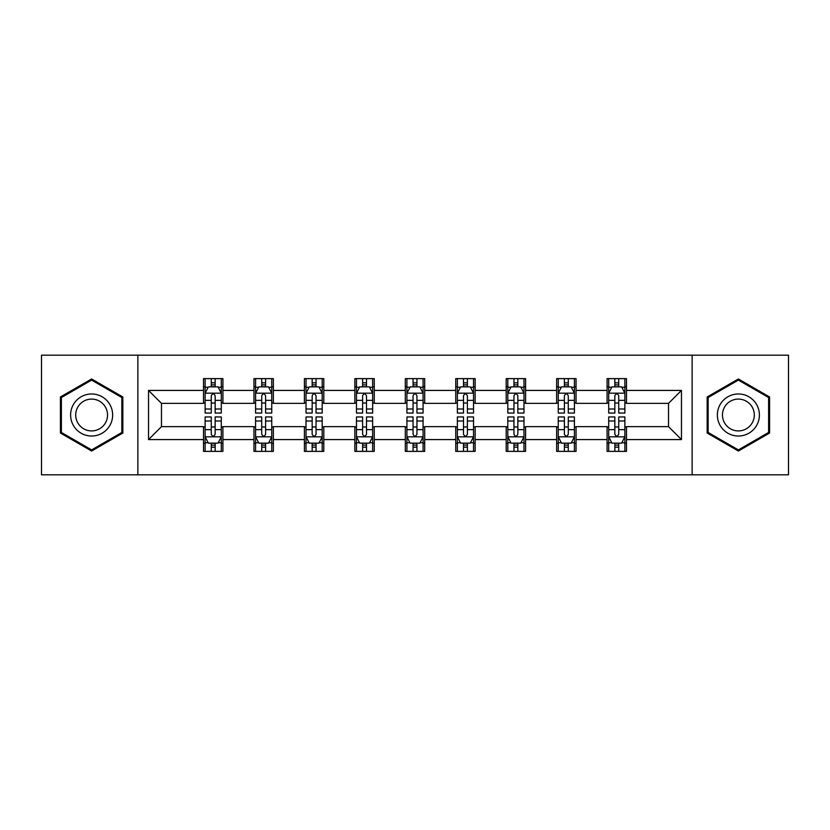 <?xml version="1.0" encoding="UTF-8"?>
<svg xmlns="http://www.w3.org/2000/svg" width="830" height="830" viewBox="0 0 830 830"><rect width="100%" height="100%" fill="white"/><g stroke="black" fill="none" stroke-linecap="round" stroke-linejoin="round"><path stroke-width="1.25" d="M692.137 474.822L788.5 474.822L788.5 355.178L692.137 355.178L692.137 474.822L137.863 474.822L137.863 355.178L41.5 355.178L41.5 474.822L137.863 474.822M692.137 355.178L137.863 355.178M626.484 390.422L626.484 378.625L607.083 378.625L607.083 390.422L576.041 390.422L576.041 378.625L556.639 378.625L556.639 390.422L525.598 390.422L525.598 378.625L506.196 378.625L506.196 390.422L475.144 390.422L475.144 378.625L455.743 378.625L455.743 390.422L424.701 390.422L424.701 378.625L405.299 378.625L405.299 390.422L374.257 390.422L374.257 378.625L354.856 378.625L354.856 390.422L323.804 390.422L323.804 378.625L304.402 378.625L304.402 390.422L273.361 390.422L273.361 378.625L253.959 378.625L253.959 390.422L222.917 390.422L222.917 378.625L203.516 378.625L203.516 390.422L148.539 390.422L148.539 439.578L161.476 426.641L203.516 426.641L203.516 451.375L222.917 451.375L222.917 426.641L253.959 426.641L253.959 451.375L273.361 451.375L273.361 426.641L304.402 426.641L304.402 451.375L323.804 451.375L323.804 426.641L354.856 426.641L354.856 451.375L374.257 451.375L374.257 426.641L405.299 426.641L405.299 451.375L424.701 451.375L424.701 426.641L455.743 426.641L455.743 451.375L475.144 451.375L475.144 426.641L506.196 426.641L506.196 451.375L525.598 451.375L525.598 426.641L556.639 426.641L556.639 451.375L576.041 451.375L576.041 426.641L607.083 426.641L607.083 451.375L626.484 451.375L626.484 426.641L668.524 426.641L668.524 403.359L626.484 403.359L626.484 390.422L681.461 390.422L681.461 439.578L626.484 439.578M607.083 439.578L576.041 439.578M556.639 439.578L525.598 439.578M506.196 439.578L475.144 439.578M455.743 439.578L424.701 439.578M405.299 439.578L374.257 439.578M354.856 439.578L323.804 439.578M304.402 439.578L273.361 439.578M253.959 439.578L222.917 439.578M203.516 439.578L148.539 439.578M607.083 390.422L607.083 403.359L576.041 403.359L576.041 390.422M556.639 390.422L556.639 403.359L525.598 403.359L525.598 390.422M506.196 390.422L506.196 403.359L475.144 403.359L475.144 390.422M455.743 390.422L455.743 403.359L424.701 403.359L424.701 390.422M405.299 390.422L405.299 403.359L374.257 403.359L374.257 390.422M354.856 390.422L354.856 403.359L323.804 403.359L323.804 390.422M304.402 390.422L304.402 403.359L273.361 403.359L273.361 390.422M253.959 390.422L253.959 403.359L222.917 403.359L222.917 390.422M203.516 390.422L203.516 403.359L161.476 403.359L148.539 390.422M161.476 403.359L161.476 426.641M681.461 439.578L668.524 426.641M668.524 403.359L681.461 390.422M203.516 386.707L205.124 386.707M211.276 386.707L215.157 386.707M221.299 386.707L222.917 386.707M203.516 403.038L205.124 403.038M211.276 403.038L215.157 403.038M221.299 403.038L222.917 403.038M203.516 426.962L205.124 426.962M211.276 426.962L215.157 426.962M221.299 426.962L222.917 426.962M203.516 443.293L205.124 443.293M211.276 443.293L215.157 443.293M221.299 443.293L222.917 443.293M253.959 426.962L255.578 426.962M261.72 426.962L265.6 426.962M271.742 426.962L273.361 426.962M253.959 443.293L255.578 443.293M261.72 443.293L265.6 443.293M271.742 443.293L273.361 443.293M253.959 386.707L255.578 386.707M261.72 386.707L265.6 386.707M271.742 386.707L273.361 386.707M253.959 403.038L255.578 403.038M261.72 403.038L265.6 403.038M271.742 403.038L273.361 403.038M304.402 426.962L306.021 426.962M312.163 426.962L316.043 426.962M322.196 426.962L323.804 426.962M304.402 443.293L306.021 443.293M312.163 443.293L316.043 443.293M322.196 443.293L323.804 443.293M304.402 386.707L306.021 386.707M312.163 386.707L316.043 386.707M322.196 386.707L323.804 386.707M304.402 403.038L306.021 403.038M312.163 403.038L316.043 403.038M322.196 403.038L323.804 403.038M354.856 426.962L356.464 426.962M362.617 426.962L366.497 426.962M372.639 426.962L374.257 426.962M354.856 443.293L356.464 443.293M362.617 443.293L366.497 443.293M372.639 443.293L374.257 443.293M354.856 386.707L356.464 386.707M362.617 386.707L366.497 386.707M372.639 386.707L374.257 386.707M354.856 403.038L356.464 403.038M362.617 403.038L366.497 403.038M372.639 403.038L374.257 403.038M405.299 426.962L406.918 426.962M413.06 426.962L416.94 426.962M423.082 426.962L424.701 426.962M405.299 443.293L406.918 443.293M413.06 443.293L416.94 443.293M423.082 443.293L424.701 443.293M405.299 386.707L406.918 386.707M413.06 386.707L416.94 386.707M423.082 386.707L424.701 386.707M405.299 403.038L406.918 403.038M413.06 403.038L416.94 403.038M423.082 403.038L424.701 403.038M455.743 426.962L457.361 426.962M463.503 426.962L467.383 426.962M473.536 426.962L475.144 426.962M455.743 443.293L457.361 443.293M463.503 443.293L467.383 443.293M473.536 443.293L475.144 443.293M455.743 386.707L457.361 386.707M463.503 386.707L467.383 386.707M473.536 386.707L475.144 386.707M455.743 403.038L457.361 403.038M463.503 403.038L467.383 403.038M473.536 403.038L475.144 403.038M506.196 426.962L507.804 426.962M513.957 426.962L517.837 426.962M523.979 426.962L525.598 426.962M506.196 443.293L507.804 443.293M513.957 443.293L517.837 443.293M523.979 443.293L525.598 443.293M506.196 386.707L507.804 386.707M513.957 386.707L517.837 386.707M523.979 386.707L525.598 386.707M506.196 403.038L507.804 403.038M513.957 403.038L517.837 403.038M523.979 403.038L525.598 403.038M556.639 426.962L558.258 426.962M564.4 426.962L568.28 426.962M574.422 426.962L576.041 426.962M556.639 443.293L558.258 443.293M564.4 443.293L568.28 443.293M574.422 443.293L576.041 443.293M556.639 386.707L558.258 386.707M564.4 386.707L568.28 386.707M574.422 386.707L576.041 386.707M556.639 403.038L558.258 403.038M564.4 403.038L568.28 403.038M574.422 403.038L576.041 403.038M607.083 426.962L608.701 426.962M614.843 426.962L618.724 426.962M624.876 426.962L626.484 426.962M607.083 443.293L608.701 443.293M614.843 443.293L618.724 443.293M624.876 443.293L626.484 443.293M607.083 386.707L608.701 386.707M614.843 386.707L618.724 386.707M624.876 386.707L626.484 386.707M607.083 403.038L608.701 403.038M614.843 403.038L618.724 403.038M624.876 403.038L626.484 403.038M91.622 451.032L122.83 433.021L122.83 396.979L91.622 378.968L60.414 396.979L60.414 433.021L91.622 451.032M769.586 396.979L738.378 378.968L707.17 396.979L707.17 433.021L738.378 451.032L769.586 433.021L769.586 396.979M215.157 382.827L211.276 382.827M221.299 409.003L215.157 409.003L215.157 413.06L221.299 413.06L221.299 393.337L218.062 386.863L208.361 386.863L205.124 393.337L205.124 413.06L211.276 413.06L211.276 409.003L205.124 409.003M205.124 393.337L205.124 378.625M221.299 393.337L221.299 378.625M211.276 386.863L211.276 378.625M215.157 378.625L215.157 386.863M215.157 409.003L215.157 395.754C213.86 393.264 212.563 393.264 211.276 395.754L211.276 409.003M211.276 447.173L215.157 447.173M205.124 420.997L211.276 420.997L211.276 416.94L205.124 416.94L205.124 436.663L208.361 443.137L218.062 443.137L221.299 436.663L221.299 416.94L215.157 416.94L215.157 420.997L221.299 420.997M221.299 436.663L221.299 451.375M205.124 436.663L205.124 451.375M215.157 443.137L215.157 451.375M211.276 451.375L211.276 443.137M211.276 420.997L211.276 434.246C212.563 436.736 213.86 436.736 215.157 434.246L215.157 420.997M109.83 425.51A21.02 21.02 0 0 0 102.132 396.792A21.02 21.02 0 0 0 73.424 404.49A21.02 21.02 0 0 0 81.112 433.208A21.02 21.02 0 0 0 109.83 425.51M105.41 422.958A15.915 15.915 0 0 0 99.579 401.222A15.915 15.915 0 0 0 77.844 407.042A15.915 15.915 0 0 0 83.664 428.778A15.915 15.915 0 0 0 105.41 422.958M61.389 432.461L61.389 397.539L91.622 380.088L121.854 397.539L121.854 432.461L91.622 449.912L61.389 432.461M738.378 393.98A21.02 21.02 0 0 0 717.359 415A21.02 21.02 0 0 0 738.378 436.02A21.02 21.02 0 0 0 759.398 415A21.02 21.02 0 0 0 738.378 393.98M738.378 399.085A15.915 15.915 0 0 0 722.463 415A15.915 15.915 0 0 0 738.378 430.915A15.915 15.915 0 0 0 754.294 415A15.915 15.915 0 0 0 738.378 399.085M768.611 432.461L738.378 449.912L708.146 432.461L708.146 397.539L738.378 380.088L768.611 397.539L768.611 432.461M265.6 382.827L261.72 382.827M271.742 409.003L265.6 409.003L265.6 413.06L271.742 413.06L271.742 393.337L268.515 386.863L258.804 386.863L255.578 393.337L255.578 413.06L261.72 413.06L261.72 409.003L255.578 409.003M255.578 393.337L255.578 378.625M271.742 393.337L271.742 378.625M261.72 386.863L261.72 378.625M265.6 378.625L265.6 386.863M265.6 409.003L265.6 395.754C264.303 393.264 263.017 393.264 261.72 395.754L261.72 409.003M316.043 382.827L312.163 382.827M322.196 409.003L316.043 409.003L316.043 413.06L322.196 413.06L322.196 393.337L318.959 386.863L309.258 386.863L306.021 393.337L306.021 413.06L312.163 413.06L312.163 409.003L306.021 409.003M306.021 393.337L306.021 378.625M322.196 393.337L322.196 378.625M312.163 386.863L312.163 378.625M316.043 378.625L316.043 386.863M316.043 409.003L316.043 395.754C314.757 393.264 313.46 393.264 312.163 395.754L312.163 409.003M261.72 447.173L265.6 447.173M255.578 420.997L261.72 420.997L261.72 416.94L255.578 416.94L255.578 436.663L258.804 443.137L268.515 443.137L271.742 436.663L271.742 416.94L265.6 416.94L265.6 420.997L271.742 420.997M271.742 436.663L271.742 451.375M255.578 436.663L255.578 451.375M265.6 443.137L265.6 451.375M261.72 451.375L261.72 443.137M261.72 420.997L261.72 434.246C263.006 436.736 264.303 436.736 265.6 434.246L265.6 420.997M312.163 447.173L316.043 447.173M306.021 420.997L312.163 420.997L312.163 416.94L306.021 416.94L306.021 436.663L309.258 443.137L318.959 443.137L322.196 436.663L322.196 416.94L316.043 416.94L316.043 420.997L322.196 420.997M322.196 436.663L322.196 451.375M306.021 436.663L306.021 451.375M316.043 443.137L316.043 451.375M312.163 451.375L312.163 443.137M312.163 420.997L312.163 434.246C313.46 436.736 314.746 436.736 316.043 434.246L316.043 420.997M366.497 382.827L362.617 382.827M372.639 409.003L366.497 409.003L366.497 413.06L372.639 413.06L372.639 393.337L369.402 386.863L359.701 386.863L356.464 393.337L356.464 413.06L362.617 413.06L362.617 409.003L356.464 409.003M356.464 393.337L356.464 378.625M372.639 393.337L372.639 378.625M362.617 386.863L362.617 378.625M366.497 378.625L366.497 386.863M366.497 409.003L366.497 395.754C365.2 393.264 363.903 393.264 362.617 395.754L362.617 409.003M416.94 382.827L413.06 382.827M423.082 409.003L416.94 409.003L416.94 413.06L423.082 413.06L423.082 393.337L419.856 386.863L410.145 386.863L406.918 393.337L406.918 413.06L413.06 413.06L413.06 409.003L406.918 409.003M406.918 393.337L406.918 378.625M423.082 393.337L423.082 378.625M413.06 386.863L413.06 378.625M416.94 378.625L416.94 386.863M416.94 409.003L416.94 395.754C415.654 393.264 414.357 393.264 413.06 395.754L413.06 409.003M467.383 382.827L463.503 382.827M473.536 409.003L467.383 409.003L467.383 413.06L473.536 413.06L473.536 393.337L470.299 386.863L460.598 386.863L457.361 393.337L457.361 413.06L463.503 413.06L463.503 409.003L457.361 409.003M457.361 393.337L457.361 378.625M473.536 393.337L473.536 378.625M463.503 386.863L463.503 378.625M467.383 378.625L467.383 386.863M467.383 409.003L467.383 395.754C466.097 393.264 464.8 393.264 463.503 395.754L463.503 409.003M362.617 447.173L366.497 447.173M356.464 420.997L362.617 420.997L362.617 416.94L356.464 416.94L356.464 436.663L359.701 443.137L369.402 443.137L372.639 436.663L372.639 416.94L366.497 416.94L366.497 420.997L372.639 420.997M372.639 436.663L372.639 451.375M356.464 436.663L356.464 451.375M366.497 443.137L366.497 451.375M362.617 451.375L362.617 443.137M362.617 420.997L362.617 434.246C363.903 436.736 365.2 436.736 366.497 434.246L366.497 420.997M413.06 447.173L416.94 447.173M406.918 420.997L413.06 420.997L413.06 416.94L406.918 416.94L406.918 436.663L410.145 443.137L419.856 443.137L423.082 436.663L423.082 416.94L416.94 416.94L416.94 420.997L423.082 420.997M423.082 436.663L423.082 451.375M406.918 436.663L406.918 451.375M416.94 443.137L416.94 451.375M413.06 451.375L413.06 443.137M413.06 420.997L413.06 434.246C414.346 436.736 415.643 436.736 416.94 434.246L416.94 420.997M463.503 447.173L467.383 447.173M457.361 420.997L463.503 420.997L463.503 416.94L457.361 416.94L457.361 436.663L460.598 443.137L470.299 443.137L473.536 436.663L473.536 416.94L467.383 416.94L467.383 420.997L473.536 420.997M473.536 436.663L473.536 451.375M457.361 436.663L457.361 451.375M467.383 443.137L467.383 451.375M463.503 451.375L463.503 443.137M463.503 420.997L463.503 434.246C464.8 436.736 466.097 436.736 467.383 434.246L467.383 420.997M517.837 382.827L513.957 382.827M523.979 409.003L517.837 409.003L517.837 413.06L523.979 413.06L523.979 393.337L520.742 386.863L511.041 386.863L507.804 393.337L507.804 413.06L513.957 413.06L513.957 409.003L507.804 409.003M507.804 393.337L507.804 378.625M523.979 393.337L523.979 378.625M513.957 386.863L513.957 378.625M517.837 378.625L517.837 386.863M517.837 409.003L517.837 395.754C516.54 393.264 515.254 393.264 513.957 395.754L513.957 409.003M513.957 447.173L517.837 447.173M507.804 420.997L513.957 420.997L513.957 416.94L507.804 416.94L507.804 436.663L511.041 443.137L520.742 443.137L523.979 436.663L523.979 416.94L517.837 416.94L517.837 420.997L523.979 420.997M523.979 436.663L523.979 451.375M507.804 436.663L507.804 451.375M517.837 443.137L517.837 451.375M513.957 451.375L513.957 443.137M513.957 420.997L513.957 434.246C515.243 436.736 516.54 436.736 517.837 434.246L517.837 420.997M568.28 382.827L564.4 382.827M574.422 409.003L568.28 409.003L568.28 413.06L574.422 413.06L574.422 393.337L571.196 386.863L561.485 386.863L558.258 393.337L558.258 413.06L564.4 413.06L564.4 409.003L558.258 409.003M558.258 393.337L558.258 378.625M574.422 393.337L574.422 378.625M564.4 386.863L564.4 378.625M568.28 378.625L568.28 386.863M568.28 409.003L568.28 395.754C566.994 393.264 565.697 393.264 564.4 395.754L564.4 409.003M564.4 447.173L568.28 447.173M558.258 420.997L564.4 420.997L564.4 416.94L558.258 416.94L558.258 436.663L561.485 443.137L571.196 443.137L574.422 436.663L574.422 416.94L568.28 416.94L568.28 420.997L574.422 420.997M574.422 436.663L574.422 451.375M558.258 436.663L558.258 451.375M568.28 443.137L568.28 451.375M564.4 451.375L564.4 443.137M564.4 420.997L564.4 434.246C565.697 436.736 566.983 436.736 568.28 434.246L568.28 420.997M618.724 382.827L614.843 382.827M624.876 409.003L618.724 409.003L618.724 413.06L624.876 413.06L624.876 393.337L621.639 386.863L611.938 386.863L608.701 393.337L608.701 413.06L614.843 413.06L614.843 409.003L608.701 409.003M608.701 393.337L608.701 378.625M624.876 393.337L624.876 378.625M614.843 386.863L614.843 378.625M618.724 378.625L618.724 386.863M618.724 409.003L618.724 395.754C617.437 393.264 616.14 393.264 614.843 395.754L614.843 409.003M614.843 447.173L618.724 447.173M608.701 420.997L614.843 420.997L614.843 416.94L608.701 416.94L608.701 436.663L611.938 443.137L621.639 443.137L624.876 436.663L624.876 416.94L618.724 416.94L618.724 420.997L624.876 420.997M624.876 436.663L624.876 451.375M608.701 436.663L608.701 451.375M618.724 443.137L618.724 451.375M614.843 451.375L614.843 443.137M614.843 420.997L614.843 434.246C616.14 436.736 617.437 436.736 618.724 434.246L618.724 420.997M221.216 393.171L205.207 393.171M205.124 387.257L208.164 387.257M218.259 387.257L221.299 387.257M211.276 400.34L205.124 400.34M221.299 400.34L215.157 400.34M215.157 384.881L211.276 384.881M205.207 436.829L221.216 436.829M221.299 442.743L218.259 442.743M208.164 442.743L205.124 442.743M215.157 429.66L221.299 429.66M205.124 429.66L211.276 429.66M211.276 445.119L215.157 445.119M271.659 393.171L255.661 393.171M255.578 387.257L258.618 387.257M268.702 387.257L271.742 387.257M261.72 400.34L255.578 400.34M271.742 400.34L265.6 400.34M265.6 384.881L261.72 384.881M322.113 393.171L306.104 393.171M306.021 387.257L309.061 387.257M319.156 387.257L322.196 387.257M312.163 400.34L306.021 400.34M322.196 400.34L316.043 400.34M316.043 384.881L312.163 384.881M255.661 436.829L271.659 436.829M271.742 442.743L268.702 442.743M258.618 442.743L255.578 442.743M265.6 429.66L271.742 429.66M255.578 429.66L261.72 429.66M261.72 445.119L265.6 445.119M306.104 436.829L322.113 436.829M322.196 442.743L319.156 442.743M309.061 442.743L306.021 442.743M316.043 429.66L322.196 429.66M306.021 429.66L312.163 429.66M312.163 445.119L316.043 445.119M372.556 393.171L356.547 393.171M356.464 387.257L359.504 387.257M369.599 387.257L372.639 387.257M362.617 400.34L356.464 400.34M372.639 400.34L366.497 400.34M366.497 384.881L362.617 384.881M422.999 393.171L407.001 393.171M406.918 387.257L409.958 387.257M420.042 387.257L423.082 387.257M413.06 400.34L406.918 400.34M423.082 400.34L416.94 400.34M416.94 384.881L413.06 384.881M473.453 393.171L457.444 393.171M457.361 387.257L460.401 387.257M470.496 387.257L473.536 387.257M463.503 400.34L457.361 400.34M473.536 400.34L467.383 400.34M467.383 384.881L463.503 384.881M356.547 436.829L372.556 436.829M372.639 442.743L369.599 442.743M359.504 442.743L356.464 442.743M366.497 429.66L372.639 429.66M356.464 429.66L362.617 429.66M362.617 445.119L366.497 445.119M407.001 436.829L422.999 436.829M423.082 442.743L420.042 442.743M409.958 442.743L406.918 442.743M416.94 429.66L423.082 429.66M406.918 429.66L413.06 429.66M413.06 445.119L416.94 445.119M457.444 436.829L473.453 436.829M473.536 442.743L470.496 442.743M460.401 442.743L457.361 442.743M467.383 429.66L473.536 429.66M457.361 429.66L463.503 429.66M463.503 445.119L467.383 445.119M523.896 393.171L507.887 393.171M507.804 387.257L510.844 387.257M520.939 387.257L523.979 387.257M513.957 400.34L507.804 400.34M523.979 400.34L517.837 400.34M517.837 384.881L513.957 384.881M507.887 436.829L523.896 436.829M523.979 442.743L520.939 442.743M510.844 442.743L507.804 442.743M517.837 429.66L523.979 429.66M507.804 429.66L513.957 429.66M513.957 445.119L517.837 445.119M574.339 393.171L558.341 393.171M558.258 387.257L561.298 387.257M571.382 387.257L574.422 387.257M564.4 400.34L558.258 400.34M574.422 400.34L568.28 400.34M568.28 384.881L564.4 384.881M558.341 436.829L574.339 436.829M574.422 442.743L571.382 442.743M561.298 442.743L558.258 442.743M568.28 429.66L574.422 429.66M558.258 429.66L564.4 429.66M564.4 445.119L568.28 445.119M624.793 393.171L608.784 393.171M608.701 387.257L611.741 387.257M621.836 387.257L624.876 387.257M614.843 400.34L608.701 400.34M624.876 400.34L618.724 400.34M618.724 384.881L614.843 384.881M608.784 436.829L624.793 436.829M624.876 442.743L621.836 442.743M611.741 442.743L608.701 442.743M618.724 429.66L624.876 429.66M608.701 429.66L614.843 429.66M614.843 445.119L618.724 445.119"/></g></svg>

